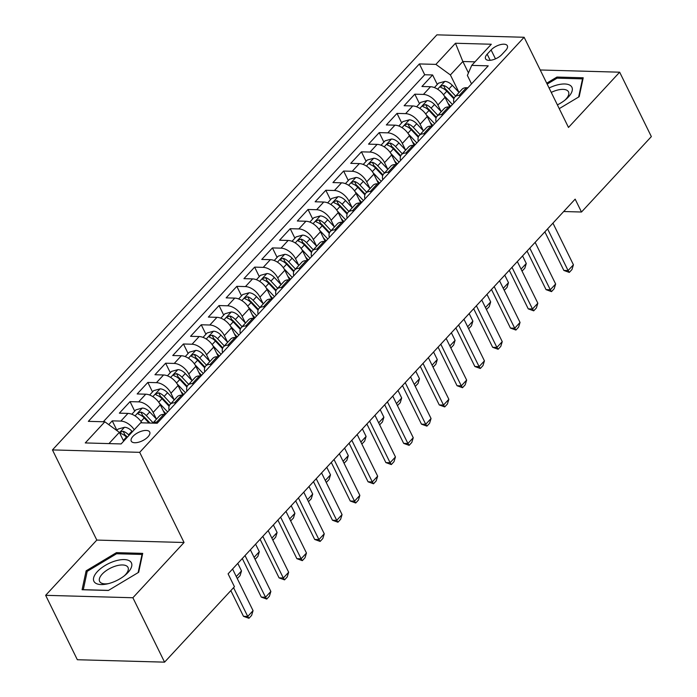 <?xml version="1.0" encoding="UTF-8"?>
<svg xmlns="http://www.w3.org/2000/svg" width="697" height="697" viewBox="0 0 697 697"><rect width="100%" height="100%" fill="white"/><g stroke="black" fill="none" stroke-linecap="round" stroke-linejoin="round"><path stroke-width="1.05" d="M148.025 436.792A10.289 4.626 -26.2 0 0 149.716 432.044A10.289 4.626 -26.2 0 0 142.493 430.912A10.289 4.626 -26.2 0 0 132.944 436.374A10.289 4.626 -26.2 0 0 131.254 441.131A10.289 4.626 -26.2 0 0 138.476 442.255A10.289 4.626 -26.2 0 0 148.025 436.792M45.645 595.325L132.883 597.747L184.052 542.501L96.813 540.079L45.645 595.325L77.341 659.728L164.57 662.15L234.436 586.726L228.093 573.849L575.156 199.142L581.498 212.019L651.355 136.595L619.659 72.192L540.219 69.988M96.813 540.079L52.449 449.913L436.888 34.85L524.127 37.272L139.688 452.336L52.449 449.913M449.8 106.981L445.034 97.301A12.86 7.458 -137.2 0 0 430.537 86.733L421.929 86.498L432.61 74.971L437.28 84.468M441.175 111.607L437.916 104.986A12.86 7.458 -137.2 0 0 423.419 94.426L414.811 94.182L419.489 103.687M414.811 94.182L404.129 105.717L412.737 105.953A12.86 7.458 -137.2 0 1 427.244 116.521L432.001 126.201M414.201 145.412L409.444 135.732A12.86 7.458 -137.2 0 0 394.938 125.172L386.338 124.929L397.011 113.402L401.69 122.899M396.401 164.631L391.644 154.952A12.86 7.458 -137.2 0 0 377.138 144.384L368.539 144.148L379.212 132.613L383.89 142.118M378.61 183.842L373.845 174.163A12.86 7.458 -137.2 0 0 359.347 163.603L350.739 163.359L361.421 151.833L366.091 161.329M360.811 203.062L356.045 193.383A12.86 7.458 -137.2 0 0 341.547 182.814L332.939 182.579L343.621 171.044L348.291 180.549M343.011 222.273L338.245 212.594A12.86 7.458 -137.2 0 0 323.748 202.034L315.14 201.79L325.821 190.264L330.491 199.76M325.211 241.493L320.454 231.813A12.86 7.458 -137.2 0 0 305.948 221.245L297.34 221.01L308.022 209.475L312.7 218.98M307.412 260.704L302.655 251.033A12.86 7.458 -137.2 0 0 288.149 240.465L279.549 240.221L290.222 228.694L294.901 238.191M289.621 279.924L284.855 270.244A12.86 7.458 -137.2 0 0 270.349 259.676L261.75 259.441L272.422 247.914L277.101 257.411M271.821 299.144L267.056 289.464A12.86 7.458 -137.2 0 0 252.558 278.896L243.95 278.652L254.632 267.125L259.301 276.631M254.022 318.355L249.256 308.675A12.86 7.458 -137.2 0 0 234.758 298.107L226.15 297.872L236.832 286.345L241.502 295.842M236.222 337.575L231.456 327.895A12.86 7.458 -137.2 0 0 216.959 317.327L208.351 317.091L219.032 305.556L223.702 315.061M218.422 356.786L213.665 347.106A12.86 7.458 -137.2 0 0 199.159 336.538L190.551 336.303L201.233 324.776L205.911 334.272M200.623 376.005L195.866 366.326A12.86 7.458 -137.2 0 0 181.359 355.758L172.76 355.522L183.433 343.987L188.112 353.492M182.832 395.216L178.066 385.537A12.86 7.458 -137.2 0 0 163.56 374.977L154.961 374.733L165.633 363.207L170.312 372.703M165.032 414.436L160.266 404.757A12.86 7.458 -137.2 0 0 145.769 394.188L137.161 393.953L147.842 382.418L152.512 391.923M141.848 422.826A12.86 7.458 -137.2 0 0 127.969 413.408L119.361 413.164L130.043 401.638L134.713 411.134M491.097 49.957L487.177 54.183A9.967 4.478 -26.2 0 0 485.548 58.783A9.967 4.478 -26.2 0 0 492.544 59.881A9.967 4.478 -26.2 0 0 501.796 54.593L505.717 50.358A9.967 4.478 -26.2 0 0 507.346 45.758A9.967 4.478 -26.2 0 0 500.35 44.66A9.967 4.478 -26.2 0 0 491.097 49.957L495.48 58.862M468.462 72.906L462.852 61.502L450.393 74.954L435.895 64.385L419.385 63.932L88.345 421.345L104.846 421.798L85.269 442.935L121.104 443.937L140.681 422.791L157.191 423.253L488.231 65.84L471.73 65.379L467.365 75.424L471.529 83.875M435.895 64.385L455.472 43.249L491.307 44.242L471.73 65.379M156.407 419.063L153.148 412.441L160.266 404.757M174.206 399.843L170.948 393.23L178.066 385.537M192.006 380.632L188.748 374.01L195.866 366.326M209.797 361.412L206.539 354.79L213.665 347.106M227.597 342.201L224.338 335.579L231.456 327.895M245.396 322.981L242.138 316.36L249.256 308.675M263.196 303.77L259.937 297.149L267.056 289.464M280.996 284.55L277.737 277.929L284.855 270.244M298.786 265.339L295.537 258.718L302.655 251.033M316.586 246.119L313.328 239.498L320.454 231.813M334.386 226.908L331.127 220.287L338.245 212.594M352.185 207.689L348.927 201.067L356.045 193.383M369.985 188.469L366.727 181.856L373.845 174.163M387.785 169.258L384.526 162.636L391.644 154.952M405.576 150.038L402.326 143.425L409.444 135.732M423.375 130.827L420.117 124.205L427.244 116.521M432.61 74.971L424.708 74.753L103.304 421.755M134.251 429.744A12.86 7.458 42.8 0 0 120.851 421.093L112.243 420.849L108.741 424.639M130.043 401.638L138.651 401.873A12.86 7.458 42.8 0 1 153.148 412.441M147.842 382.418L156.442 382.662A12.86 7.458 42.8 0 1 170.948 393.23M165.633 363.207L174.241 363.442A12.86 7.458 42.8 0 1 188.748 374.01M183.433 343.987L192.041 344.231A12.86 7.458 42.8 0 1 206.539 354.79M201.233 324.776L209.841 325.011A12.86 7.458 42.8 0 1 224.338 335.579M219.032 305.556L227.64 305.8A12.86 7.458 42.8 0 1 242.138 316.36M236.832 286.345L245.431 286.58A12.86 7.458 42.8 0 1 259.937 297.149M254.632 267.125L263.231 267.369A12.86 7.458 42.8 0 1 277.737 277.929M272.422 247.914L281.03 248.149A12.86 7.458 42.8 0 1 295.537 258.718M290.222 228.694L298.83 228.93A12.86 7.458 42.8 0 1 313.328 239.498M308.022 209.475L316.63 209.719A12.86 7.458 42.8 0 1 331.127 220.287M325.821 190.264L334.429 190.499A12.86 7.458 42.8 0 1 348.927 201.067M343.621 171.044L352.22 171.288A12.86 7.458 42.8 0 1 366.727 181.856M361.421 151.833L370.02 152.068A12.86 7.458 42.8 0 1 384.526 162.636M379.212 132.613L387.82 132.857A12.86 7.458 42.8 0 1 402.326 143.425M397.011 113.402L405.619 113.637A12.86 7.458 42.8 0 1 420.117 124.205M460.795 95.463L459.253 95.419A12.86 7.458 -137.2 0 0 454.888 96.988A12.86 7.458 -137.2 0 0 453.921 102.886M467.914 87.778L466.371 87.735A12.86 7.458 -137.2 0 0 462.006 89.303L454.888 96.988M450.123 106.989L448.572 106.946A12.86 7.458 -137.2 0 0 444.216 108.514L437.097 116.199A12.86 7.458 42.8 0 1 441.454 114.63L442.996 114.674M432.323 126.209L430.781 126.166A12.86 7.458 -137.2 0 0 426.416 127.734L419.298 135.418A12.86 7.458 42.8 0 1 423.654 133.85L425.205 133.894M414.523 145.42L412.981 145.377A12.86 7.458 -137.2 0 0 408.616 146.945L401.498 154.629A12.86 7.458 42.8 0 1 405.863 153.061L407.405 153.105M396.724 164.64L395.182 164.597A12.86 7.458 -137.2 0 0 390.817 166.165L383.698 173.849A12.86 7.458 42.8 0 1 388.063 172.281L389.606 172.325M378.924 183.851L377.382 183.808A12.86 7.458 -137.2 0 0 373.017 185.376L365.899 193.06A12.86 7.458 42.8 0 1 370.264 191.501L371.806 191.536M361.124 203.071L359.582 203.027A12.86 7.458 -137.2 0 0 355.226 204.596L348.099 212.28A12.86 7.458 42.8 0 1 352.464 210.712L354.006 210.755M343.333 222.282L341.783 222.238A12.86 7.458 -137.2 0 0 337.426 223.807L330.308 231.5A12.86 7.458 42.8 0 1 334.665 229.932L336.207 229.975M325.534 241.502L323.992 241.458A12.86 7.458 -137.2 0 0 319.627 243.026L312.509 250.711A12.86 7.458 42.8 0 1 316.865 249.143L318.416 249.186M307.734 260.713L306.192 260.678A12.86 7.458 -137.2 0 0 301.827 262.238L294.709 269.931A12.86 7.458 42.8 0 1 299.074 268.362L300.616 268.406M289.935 279.933L288.392 279.889A12.86 7.458 -137.2 0 0 284.027 281.457L276.909 289.142A12.86 7.458 42.8 0 1 281.274 287.573L282.816 287.617M272.135 299.152L270.593 299.109A12.86 7.458 -137.2 0 0 266.228 300.668L259.11 308.362A12.86 7.458 42.8 0 1 263.475 306.793L265.017 306.837M254.335 318.363L252.793 318.32A12.86 7.458 -137.2 0 0 248.437 319.888L241.31 327.573A12.86 7.458 42.8 0 1 245.675 326.004L247.217 326.048M236.544 337.583L234.994 337.54A12.86 7.458 -137.2 0 0 230.637 339.108L223.519 346.792A12.86 7.458 42.8 0 1 227.875 345.224L229.418 345.268M218.745 356.794L217.203 356.751A12.86 7.458 -137.2 0 0 212.838 358.319L205.72 366.003A12.86 7.458 42.8 0 1 210.085 364.435L211.627 364.479M200.945 376.014L199.403 375.971A12.86 7.458 -137.2 0 0 195.038 377.539L187.92 385.223A12.86 7.458 42.8 0 1 192.285 383.655L193.827 383.698M183.145 395.225L181.603 395.182A12.86 7.458 -137.2 0 0 177.238 396.75L170.12 404.434A12.86 7.458 42.8 0 1 174.485 402.875L176.027 402.91M165.346 414.445L163.804 414.401A12.86 7.458 -137.2 0 0 159.439 415.97L152.809 423.131M152.896 423.131A12.86 7.458 42.8 0 1 156.686 422.086L158.228 422.129M458.974 92.396L450.393 74.954M132.883 597.747L164.57 662.15M184.052 542.501L139.688 452.336M524.127 37.272L568.491 127.438L619.659 72.192M563.681 211.522L581.498 212.019M475.006 61.841L462.852 61.502L455.472 43.249M123.674 441.157L119.344 432.367L108.95 443.597M424.708 74.753L419.385 63.932M112.243 420.849L116.922 430.354M436.122 122.097A12.86 7.458 42.8 0 1 437.097 116.199M418.331 141.317A12.86 7.458 42.8 0 1 419.298 135.418M400.531 160.528A12.86 7.458 42.8 0 1 401.498 154.629M382.731 179.748A12.86 7.458 42.8 0 1 383.698 173.849M364.932 198.959A12.86 7.458 42.8 0 1 365.899 193.06M347.132 218.178A12.86 7.458 42.8 0 1 348.099 212.28M329.332 237.389A12.86 7.458 42.8 0 1 330.308 231.5M311.542 256.609A12.86 7.458 42.8 0 1 312.509 250.711M293.742 275.82A12.86 7.458 42.8 0 1 294.709 269.931M275.942 295.04A12.86 7.458 42.8 0 1 276.909 289.142M258.143 314.26A12.86 7.458 42.8 0 1 259.11 308.362M240.343 333.471A12.86 7.458 42.8 0 1 241.31 327.573M222.543 352.691A12.86 7.458 42.8 0 1 223.519 346.792M204.752 371.902A12.86 7.458 42.8 0 1 205.72 366.003M186.953 391.122A12.86 7.458 42.8 0 1 187.92 385.223M169.153 410.333A12.86 7.458 42.8 0 1 170.12 404.434M104.846 421.798L119.344 432.367M559.247 108.645L579.181 96.691L583.215 77.785L556.947 77.053L546.718 83.187M108.366 590.464L138.677 572.281L142.711 553.374L116.443 552.643L86.132 570.826L82.089 589.732L108.366 590.464M557.495 78.169L556.947 77.053M86.959 572.507L86.132 570.826M116.991 553.758L116.443 552.643M552.939 223.127L573.431 264.79L571.976 269.53L569.31 272.414L568.09 270.549L563.847 270.436L544.862 231.848M573.431 264.79L568.09 270.549L547.598 228.895M569.31 272.414L563.847 270.436M448.023 103.374L450.767 106.292M444.102 95.655L452.423 104.498M434.405 87.569L438.483 83.17L444.982 81.383A8.521 4.94 42.8 0 1 452.301 85.295L459.062 92.483M455.681 96.134L448.912 88.946A8.521 4.94 -137.2 0 0 443.527 85.4L440.792 86.332L440.609 87.169L441.393 87.7A8.521 4.94 42.8 0 1 446.777 91.246L453.869 98.791M443.527 85.4L445.348 89.103A4.339 2.518 42.8 0 1 446.916 90.375L454.156 98.068M521.06 269.112L526.279 263.475L522.558 255.921M526.279 263.475L524.824 268.214L522.036 271.098M521.67 270.358L522.158 271.098M557.391 104.872A20.893 9.401 -26.2 0 0 565.955 99.314A20.893 9.401 -26.2 0 0 568.482 96.9A20.893 9.401 -26.2 0 0 569.336 84.912A20.893 9.401 -26.2 0 0 549.088 88.005M564.875 100.194A15.822 7.118 -26.2 0 0 565.92 99.148A15.822 7.118 -26.2 0 0 568.508 91.838A15.822 7.118 -26.2 0 0 551.257 92.405M547.162 84.102L557.077 78.16L582.526 78.866L578.649 97.005M582.849 79.51L582.526 78.866M130.339 561.468A20.893 9.401 -26.2 0 0 105.169 565.459A20.893 9.401 -26.2 0 0 94.975 582.675A20.893 9.401 -26.2 0 0 107.103 583.938A20.893 9.401 -26.2 0 0 125.451 574.903A20.893 9.401 -26.2 0 0 130.339 561.468M124.371 575.783A15.822 7.118 -26.2 0 0 128.004 567.436A15.822 7.118 -26.2 0 0 127.203 566.391A15.822 7.118 -26.2 0 0 109.385 568.7A15.822 7.118 -26.2 0 0 99.619 581.403A15.822 7.118 -26.2 0 0 100.42 582.448A15.822 7.118 -26.2 0 0 108.453 583.616M108.497 590.385L83.291 589.679L87.203 571.366L116.573 553.749L142.022 554.455L138.145 572.594M142.345 555.108L142.022 554.455M535.139 242.347L555.64 284.001L554.176 288.741L551.51 291.625L550.299 289.769L546.056 289.647L527.063 251.059M555.64 284.001L550.299 289.769L529.798 248.115M551.51 291.625L546.056 289.647M517.34 261.558L537.84 303.221L536.385 307.961L533.71 310.845L532.499 308.98L528.256 308.867L509.263 270.279M537.84 303.221L532.499 308.98L511.999 267.326M533.71 310.845L528.256 308.867M499.54 280.778L520.04 322.432L518.585 327.172L515.911 330.056L514.7 328.2L510.457 328.078L491.472 289.49M520.04 322.432L514.7 328.2L494.199 286.545M515.911 330.056L510.457 328.078M481.74 299.998L502.241 341.652L500.786 346.392L498.12 349.275L496.9 347.411L492.657 347.298L473.672 308.71M502.241 341.652L496.9 347.411L476.408 305.756M498.12 349.275L492.657 347.298M430.223 122.594L432.968 125.504M426.303 114.866L434.623 123.718M416.614 106.789L420.692 102.389L427.183 100.595A8.521 4.94 42.8 0 1 434.501 104.506L441.262 111.703M437.882 115.353L431.121 108.157A8.521 4.94 -137.2 0 0 425.728 104.611L422.992 105.552L422.809 106.38L423.593 106.92A8.521 4.94 42.8 0 1 428.977 110.466L436.078 118.011M425.728 104.611L427.549 108.323A4.339 2.518 42.8 0 1 429.117 109.586L436.357 117.288M503.26 288.331L508.479 282.694L504.767 275.141M508.479 282.694L507.024 287.434L504.236 290.309M503.87 289.569L504.358 290.318M412.432 141.805L415.168 144.723M408.512 134.085L416.832 142.929M398.815 126.009L402.892 121.6L409.383 119.814A8.521 4.94 42.8 0 1 416.701 123.726L423.462 130.914M420.082 134.565L413.321 127.377A8.521 4.94 -137.2 0 0 407.928 123.831L405.192 124.763L405.018 125.599L405.793 126.14A8.521 4.94 42.8 0 1 411.186 129.677L418.278 137.222M407.928 123.831L409.758 127.534A4.339 2.518 42.8 0 1 411.317 128.806L418.557 136.499M485.461 307.551L490.679 301.906L486.968 294.352M490.679 301.906L489.224 306.654L486.436 309.529M486.07 308.788L486.558 309.529M394.633 161.024L397.368 163.934M390.712 153.296L399.032 162.148M381.015 145.22L385.092 140.82L391.592 139.025A8.521 4.94 42.8 0 1 398.902 142.937L405.663 150.134M402.282 153.784L395.521 146.588A8.521 4.94 -137.2 0 0 390.128 143.042L387.401 143.983L387.218 144.81L387.994 145.351A8.521 4.94 42.8 0 1 393.387 148.897L400.479 156.442M390.128 143.042L391.958 146.753A4.339 2.518 42.8 0 1 393.526 148.017L400.758 155.719M467.661 326.762L472.888 321.125L469.168 313.572M472.888 321.125L471.433 325.865L468.637 328.749M468.271 327.999L468.759 328.749M376.833 180.235L379.577 183.154M372.912 172.516L381.233 181.368M363.215 164.44L367.293 160.031L373.792 158.245A8.521 4.94 42.8 0 1 381.102 162.157L387.863 169.345M384.483 172.995L377.722 165.808A8.521 4.94 -137.2 0 0 372.337 162.262L369.602 163.194L369.419 164.03L370.194 164.57A8.521 4.94 42.8 0 1 375.587 168.108L382.679 175.653M372.337 162.262L374.158 165.964A4.339 2.518 42.8 0 1 375.727 167.236L382.958 174.93M449.861 345.982L455.089 340.336L451.368 332.783M455.089 340.336L453.634 345.085L450.837 347.96M450.471 347.219L450.959 347.96M463.949 319.209L484.441 360.863L482.986 365.603L480.32 368.486L479.1 366.631L474.857 366.509L455.873 327.921M484.441 360.863L479.1 366.631L458.609 324.976M480.32 368.486L474.857 366.509M359.033 199.455L361.778 202.374M355.113 191.727L363.433 200.579M345.416 183.651L349.493 179.251L355.993 177.456A8.521 4.94 42.8 0 1 363.303 181.368L370.072 188.565M366.683 192.215L359.922 185.019A8.521 4.94 -137.2 0 0 354.538 181.473L351.802 182.414L351.584 183.163L352.403 183.781A8.521 4.94 42.8 0 1 357.788 187.327L364.88 194.872M354.538 181.473L356.359 185.184A4.339 2.518 42.8 0 1 357.927 186.447L365.167 194.149M432.07 365.193L437.289 359.556L433.569 352.002M437.289 359.556L435.834 364.296L433.037 367.18M432.671 366.43L433.159 367.18M446.15 338.428L466.642 380.083L465.187 384.822L462.52 387.706L461.309 385.842L457.058 385.729L438.073 347.141M466.642 380.083L461.309 385.842L440.809 344.187M462.52 387.706L457.058 385.729M341.234 218.666L343.978 221.585M337.313 210.947L345.634 219.799M327.616 202.871L331.702 198.462L338.193 196.676A8.521 4.94 42.8 0 1 345.512 200.588L352.273 207.776M348.892 211.435L342.131 204.238A8.521 4.94 -137.2 0 0 336.738 200.692L334.002 201.633L333.819 202.461L334.604 203.001A8.521 4.94 42.8 0 1 339.988 206.547L347.08 214.084M336.738 200.692L338.559 204.395A4.339 2.518 42.8 0 1 340.127 205.667L347.367 213.36M414.271 384.413L419.489 378.776L415.769 371.222M419.489 378.776L418.034 383.516L415.246 386.391M414.881 385.65L415.368 386.399M428.35 357.639L448.851 399.294L447.396 404.042L444.721 406.917L443.51 405.062L439.267 404.948L420.274 366.361M448.851 399.294L443.51 405.062L423.009 363.407M444.721 406.917L439.267 404.948M323.443 237.886L326.179 240.805M319.522 230.158L327.834 239.01M309.825 222.082L313.903 217.682L320.393 215.887A8.521 4.94 42.8 0 1 327.712 219.799L334.473 226.995M331.092 230.646L324.332 223.449A8.521 4.94 -137.2 0 0 318.938 219.912L316.203 220.844L316.029 221.681L316.804 222.212A8.521 4.94 42.8 0 1 322.197 225.758L329.289 233.303M318.938 219.912L320.759 223.615A4.339 2.518 42.8 0 1 322.328 224.878L329.568 232.58M396.471 403.624L401.69 397.987L397.978 390.433M401.69 397.987L400.235 402.727L397.447 405.61M397.081 404.861L397.569 405.61M410.55 376.859L431.051 418.514L429.596 423.253L426.921 426.137L425.71 424.281L421.467 424.159L402.474 385.572M431.051 418.514L425.71 424.281L405.21 382.618M426.921 426.137L421.467 424.159M305.643 257.106L308.379 260.016M301.723 249.378L310.043 258.23M292.026 241.301L296.103 236.893L302.594 235.107A8.521 4.94 42.8 0 1 309.912 239.019L316.673 246.215M313.293 249.866L306.532 242.669A8.521 4.94 -137.2 0 0 301.139 239.123L298.403 240.064L298.229 240.892L299.004 241.432A8.521 4.94 42.8 0 1 304.397 244.978L311.489 252.523M301.139 239.123L302.968 242.835A4.339 2.518 42.8 0 1 304.528 244.098L311.768 251.791M378.671 422.844L383.89 417.207L380.179 409.653M383.89 417.207L382.435 421.946L379.647 424.822M379.281 424.081L379.769 424.83M392.751 396.07L413.251 437.725L411.796 442.473L409.122 445.348L407.911 443.492L403.668 443.379L384.683 404.791M413.251 437.725L407.911 443.492L387.41 401.838M409.122 445.348L403.668 443.379M374.951 415.29L395.452 456.944L393.997 461.684L391.331 464.568L390.111 462.712L385.868 462.59L366.883 424.003M395.452 456.944L390.111 462.712L369.619 421.049M391.331 464.568L385.868 462.59M357.16 434.501L377.652 476.164L376.197 480.904L373.531 483.788L372.311 481.923L368.068 481.81L349.084 443.222M377.652 476.164L372.311 481.923L351.819 440.269M373.531 483.788L368.068 481.81M339.361 453.721L359.852 495.375L358.397 500.115L355.731 502.999L354.52 501.143L350.269 501.021L331.284 462.433M359.852 495.375L354.52 501.143L334.02 459.489M355.731 502.999L350.269 501.021M321.561 472.932L342.061 514.595L340.606 519.335L337.932 522.219L336.721 520.354L332.478 520.241L313.484 481.653M342.061 514.595L336.721 520.354L316.22 478.7M337.932 522.219L332.478 520.241M303.761 492.152L324.262 533.806L322.807 538.546L320.132 541.43L318.921 539.574L314.678 539.452L295.685 500.864M324.262 533.806L318.921 539.574L298.421 497.919M320.132 541.43L314.678 539.452M285.962 511.363L306.462 553.026L305.007 557.766L302.332 560.649L301.121 558.785L296.878 558.672L277.894 520.084M306.462 553.026L301.121 558.785L280.621 517.13M302.332 560.649L296.878 558.672M268.162 530.583L288.663 572.237L287.208 576.977L284.542 579.86L283.322 578.005L279.079 577.883L260.094 539.295M288.663 572.237L283.322 578.005L262.83 536.35M284.542 579.86L279.079 577.883M250.371 549.802L270.863 591.457L269.408 596.196L266.742 599.08L265.522 597.216L261.279 597.102L242.295 558.515M270.863 591.457L265.522 597.216L245.03 555.561M266.742 599.08L261.279 597.102M287.844 276.317L290.579 279.236M283.923 268.598L292.243 277.441M274.226 260.512L278.303 256.113L284.803 254.327A8.521 4.94 42.8 0 1 292.113 258.23L298.874 265.426M295.493 269.077L288.732 261.889A8.521 4.94 -137.2 0 0 283.339 258.343L280.612 259.275L280.429 260.112L281.205 260.643A8.521 4.94 42.8 0 1 286.598 264.189L293.69 271.734M283.339 258.343L285.169 262.046A4.339 2.518 42.8 0 1 286.737 263.309L293.968 271.011M360.872 442.055L366.099 436.418L362.379 428.864M366.099 436.418L364.644 441.157L361.848 444.041M361.482 443.292L361.97 444.041M270.044 295.537L272.788 298.447M266.123 287.809L274.444 296.661M256.426 279.732L260.504 275.324L267.003 273.538A8.521 4.94 42.8 0 1 274.313 277.45L281.074 284.646M277.694 288.297L270.933 281.1A8.521 4.94 -137.2 0 0 265.548 277.554L262.813 278.495L262.63 279.323L263.405 279.863A8.521 4.94 42.8 0 1 268.798 283.409L275.89 290.954M265.548 277.554L267.369 281.266A4.339 2.518 42.8 0 1 268.937 282.529L276.169 290.231M343.072 461.275L348.3 455.638L344.579 448.084M348.3 455.638L346.845 460.377L344.048 463.252M343.682 462.512L344.17 463.261M252.244 314.748L254.989 317.666M248.324 307.028L256.644 315.872M238.627 298.943L242.704 294.543L249.204 292.757A8.521 4.94 42.8 0 1 256.522 296.669L263.283 303.857M259.903 307.508L253.133 300.32A8.521 4.94 -137.2 0 0 247.749 296.774L245.013 297.706L244.83 298.543L245.614 299.074A8.521 4.94 42.8 0 1 250.998 302.62L258.09 310.165M247.749 296.774L249.57 300.477A4.339 2.518 42.8 0 1 251.138 301.749L258.378 309.442M325.281 480.486L330.5 474.849L326.78 467.295M330.5 474.849L329.045 479.588L326.248 482.472M325.882 481.723L326.379 482.472M234.445 333.968L237.189 336.878M230.524 326.24L238.844 335.091M220.827 318.163L224.913 313.763L231.404 311.968A8.521 4.94 42.8 0 1 238.722 315.88L245.483 323.077M242.103 326.727L235.342 319.531A8.521 4.94 -137.2 0 0 229.949 315.985L227.213 316.926L227.03 317.754L227.814 318.294A8.521 4.94 42.8 0 1 233.199 321.84L240.291 329.385M229.949 315.985L231.77 319.696A4.339 2.518 42.8 0 1 233.338 320.96L240.578 328.662M307.482 499.705L312.7 494.068L308.989 486.515M312.7 494.068L311.245 498.808L308.457 501.683M308.091 500.943L308.579 501.692M216.654 353.179L219.389 356.097M212.733 345.459L221.045 354.303M203.036 337.383L207.114 332.974L213.604 331.188A8.521 4.94 42.8 0 1 220.923 335.1L227.684 342.288M224.303 345.939L217.542 338.751A8.521 4.94 -137.2 0 0 212.149 335.205L209.414 336.137L209.239 336.973L210.015 337.505A8.521 4.94 42.8 0 1 215.408 341.051L222.5 348.596M212.149 335.205L213.97 338.908A4.339 2.518 42.8 0 1 215.539 340.18L222.779 347.873M289.682 518.917L294.901 513.28L291.189 505.726M294.901 513.28L293.446 518.028L290.658 520.903M290.292 520.162L290.78 520.903M198.854 372.398L201.59 375.308M194.933 364.67L203.254 373.522M185.236 356.594L189.314 352.194L195.805 350.399A8.521 4.94 42.8 0 1 203.123 354.311L209.884 361.508M206.504 365.158L199.743 357.962A8.521 4.94 -137.2 0 0 194.35 354.416L191.614 355.357L191.44 356.184L192.215 356.725A8.521 4.94 42.8 0 1 197.608 360.271L204.7 367.816M194.35 354.416L196.179 358.127A4.339 2.518 42.8 0 1 197.748 359.391L204.979 367.092M271.882 538.136L277.101 532.499L273.39 524.946M277.101 532.499L275.646 537.239L272.858 540.114M272.492 539.373L272.98 540.123M181.054 391.609L183.79 394.528M177.134 383.89L185.454 392.733M167.437 375.814L171.514 371.405L178.014 369.619A8.521 4.94 42.8 0 1 185.324 373.531L192.084 380.719M188.704 384.369L181.943 377.182A8.521 4.94 -137.2 0 0 176.55 373.636L173.823 374.568L173.64 375.404L174.416 375.944A8.521 4.94 42.8 0 1 179.809 379.482L186.901 387.027M176.55 373.636L178.38 377.338A4.339 2.518 42.8 0 1 179.948 378.61L187.179 386.304M254.083 557.356L259.31 551.71L255.59 544.157M259.31 551.71L257.855 556.459L255.058 559.334M254.693 558.593L255.18 559.334M163.255 410.829L165.999 413.739M159.334 403.101L167.655 411.953M149.637 395.025L153.715 390.625L160.214 388.83A8.521 4.94 42.8 0 1 167.524 392.742L174.294 399.939M170.904 403.589L164.143 396.393A8.521 4.94 -137.2 0 0 158.759 392.847L156.023 393.788L155.806 394.537L156.616 395.155A8.521 4.94 42.8 0 1 162.009 398.701L169.101 406.246M158.759 392.847L160.58 396.558A4.339 2.518 42.8 0 1 162.148 397.821L169.388 405.523M236.283 576.567L241.51 570.93L237.79 563.376M241.51 570.93L240.056 575.67L237.259 578.554M236.893 577.804L237.381 578.554M141.535 422.321L142.022 422.835M131.838 414.245L135.915 409.836L142.415 408.05A8.521 4.94 42.8 0 1 149.733 411.962L156.494 419.15M153.113 422.8L146.344 415.612A8.521 4.94 -137.2 0 0 140.96 412.066L138.224 413.007L138.041 413.835L138.825 414.375A8.521 4.94 42.8 0 1 144.209 417.921L149.019 423.027M140.96 412.066L142.78 415.769A4.339 2.518 42.8 0 1 144.349 417.041L150.003 423.053M232.571 569.013L253.063 610.668L251.608 615.416L248.942 618.291L247.731 616.436L243.48 616.314L230.838 590.612M253.063 610.668L247.731 616.436L233.565 587.658M248.942 618.291L243.48 616.314M116.782 430.502L118.124 429.056L124.615 427.261A8.521 4.94 42.8 0 1 131.933 431.173L132.43 431.704M129.05 435.355L128.553 434.823A8.521 4.94 -137.2 0 0 123.16 431.286L120.424 432.218L120.206 432.968L121.025 433.586A8.521 4.94 42.8 0 1 126.41 437.132L126.915 437.664M123.16 431.286L124.981 434.989A4.339 2.518 42.8 0 1 126.549 436.252L127.394 437.15M437.916 104.986L445.034 97.301M423.419 94.426L430.537 86.733M120.851 421.093L127.969 413.408M138.651 401.873L145.769 394.188M156.442 382.662L163.56 374.977M174.241 363.442L181.359 355.758M192.041 344.231L199.159 336.538M209.841 325.011L216.959 317.327M227.64 305.8L234.758 298.107M245.431 286.58L252.558 278.896M263.231 267.369L270.349 259.676M281.03 248.149L288.149 240.465M298.83 228.93L305.948 221.245M316.63 209.719L323.748 202.034M334.429 190.499L341.547 182.814M352.22 171.288L359.347 163.603M370.02 152.068L377.138 144.384M387.82 132.857L394.938 125.172M405.619 113.637L412.737 105.953M459.253 95.419L466.371 87.735M441.454 114.63L448.572 106.946M423.654 133.85L430.781 126.166M405.863 153.061L412.981 145.377M388.063 172.281L395.182 164.597M370.264 191.501L377.382 183.808M352.464 210.712L359.582 203.027M334.665 229.932L341.783 222.238M316.865 249.143L323.992 241.458M299.074 268.362L306.192 260.678M281.274 287.573L288.392 279.889M263.475 306.793L270.593 299.109M245.675 326.004L252.793 318.32M227.875 345.224L234.994 337.54M210.085 364.435L217.203 356.751M192.285 383.655L199.403 375.971M174.485 402.875L181.603 395.182M156.686 422.086L163.804 414.401M490.191 60.299L487.177 54.183M444.817 81.427L437.611 89.207M446.777 91.246L443.51 94.775M452.301 85.295L448.912 88.946M427.026 100.638L419.812 108.418M428.977 110.466L425.71 113.994M434.501 104.506L431.121 108.157M409.226 119.858L402.012 127.638M411.186 129.677L407.919 133.205M416.701 123.726L413.321 127.377M391.426 139.069L384.221 146.849M393.387 148.897L390.12 152.425M398.902 142.937L395.521 146.588M373.627 158.289L366.422 166.069M375.587 168.108L372.32 171.636M381.102 162.157L377.722 165.808M355.827 177.5L348.622 185.28M357.788 187.327L354.52 190.856M363.303 181.368L359.922 185.019M338.028 196.72L330.822 204.5M339.988 206.547L336.721 210.067M345.512 200.588L342.131 204.238M320.237 215.931L313.023 223.72M322.197 225.758L318.921 229.287M327.712 219.799L324.332 223.449M302.437 235.15L295.232 242.931M304.397 244.978L301.13 248.507M309.912 239.019L306.532 242.669M284.637 254.37L277.432 262.15M286.598 264.189L283.33 267.718M292.113 258.23L288.732 261.889M266.838 273.581L259.632 281.361M268.798 283.409L265.531 286.937M274.313 277.45L270.933 281.1M249.038 292.801L241.833 300.581M250.998 302.62L247.731 306.149M256.522 296.669L253.133 300.32M231.238 312.012L224.033 319.792M233.199 321.84L229.932 325.368M238.722 315.88L235.342 319.531M213.448 331.232L206.234 339.012M215.408 341.051L212.141 344.579M220.923 335.1L217.542 338.751M195.648 350.443L188.443 358.223M197.608 360.271L194.341 363.799M203.123 354.311L199.743 357.962M177.848 369.663L170.643 377.443M179.809 379.482L176.541 383.01M185.324 373.531L181.943 377.182M160.049 388.874L152.843 396.654M162.009 398.701L158.742 402.23M167.524 392.742L164.143 396.393M142.249 408.093L135.044 415.874M144.209 417.921L140.942 421.441M149.733 411.962L146.344 415.612M124.449 427.305L119.492 432.663M126.41 437.132L123.334 440.46M131.933 431.173L128.553 434.823"/></g></svg>
